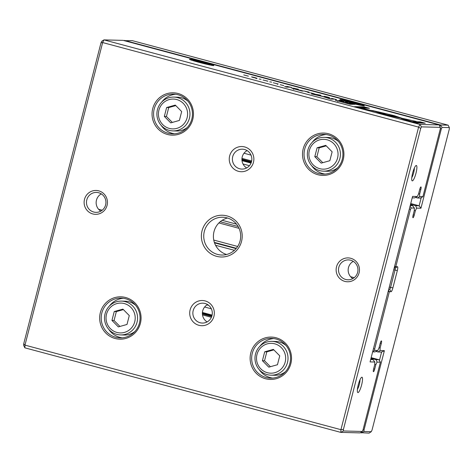 <?xml version="1.0" encoding="UTF-8"?>
<svg xmlns="http://www.w3.org/2000/svg" width="473" height="473" viewBox="0 0 473 473"><rect width="100%" height="100%" fill="white"/><g stroke="black" fill="none" stroke-linecap="round" stroke-linejoin="round"><path stroke-width="0.71" d="M379.429 360.467L381.587 352.072L378.081 351.977L380.032 350.546L384.383 350.659L364.027 429.933L363.968 431.506L371.27 431.695L369.07 433.12L360.426 432.659M124.168 40.643L124.523 40.412L440.487 124.967L448.138 125.168L132.174 40.613L124.387 40.702M371.27 431.695L372.015 430.14L449.291 129.164L449.35 127.592L442.048 127.403L441.303 128.958L420.952 208.232L416.607 208.114L415.637 205.702L419.143 205.79L410.73 203.538M251.671 160.974L241.975 158.378M420.952 208.232L419.143 205.79L421.23 197.661M415.637 205.702L410.529 204.33M251.494 161.772L241.922 159.212M416.607 208.114L415.395 210.651L414.283 210.355M415.395 210.651L414.236 215.162A2.655 0.544 -75 0 1 412.988 217.71A2.655 0.544 -75 0 1 413.112 215.132L414.271 210.621L414.372 208.061L411.208 207.978L410.463 209.533L395.789 266.671L397.474 266.713A3.979 0.816 -75 0 1 397.326 270.586L392.88 287.909A3.979 0.816 -75 0 1 391.047 291.735L389.368 291.693L374.699 348.832L374.64 350.404L377.803 350.487L379.009 347.957L380.168 343.445A2.655 0.544 -75 0 1 381.415 340.897A2.655 0.544 -75 0 1 381.291 343.475L380.132 347.986L379.074 347.702M410.215 205.56L412.562 205.619L410.351 205.028M251.281 162.458L241.94 159.957M412.562 205.619L414.372 208.061M242.005 160.678L251.033 163.096M222.174 220.312L236.512 224.149M249.431 165.692L243.01 163.971M388.717 289.287L389.663 289.31A1.987 0.408 105 0 0 390.574 287.395L395.026 270.071A1.987 0.408 105 0 0 395.121 268.138A1.987 0.408 105 0 0 395.097 268.138L394.151 268.114M238.138 226.537L220.211 221.742M214.511 242.844L236.068 248.609M207.008 304.908L208.664 305.351M234.395 250.323L215.57 245.286M377.803 350.487L375.006 351.9L372.653 351.835M211.348 308.81L204.638 307.012M378.081 351.977L375.97 351.415M380.132 347.986L380.032 350.546M363.968 431.506L361.419 432.925L361.455 431.997M439.843 126.326L440.487 124.967L442.048 127.403M372.754 351.451L374.64 350.404M373.392 348.979L374.699 348.832M388.167 291.427L389.368 291.693L388.493 290.162M411.208 207.978L410.056 206.181M410.463 209.533L409.37 208.853M394.293 267.57L395.789 266.671L394.588 266.405M384.383 350.659L381.587 352.072M364.027 429.933L362.951 430.052M440.316 128.343L441.303 128.958M448.138 125.168L449.35 127.592M422.909 196.656L420.532 198.075L417.612 198.004L419.569 196.567L422.909 196.656L440.298 128.934L440.357 127.355L421.455 126.865L420.71 128.425L343.433 429.395L343.374 430.974L362.277 431.465L360.071 432.89L340.826 432.387L24.862 347.832L24.968 345.124L340.927 429.679L418.617 127.113L102.653 42.558L24.968 345.124L23.709 343.836L100.986 42.86L101.73 41.305L103.93 39.88L419.894 124.434L439.145 124.931L123.181 40.376L103.93 39.88L102.653 42.558L100.986 42.86M350.109 103.356L354.939 104.391L349.577 103.167M293.508 88.197L298.362 89.249L293.467 88.167M286.975 86.447L291.9 87.523L286.945 86.423M331.709 98.414L336.599 99.626L331.685 98.396M335.676 100.057L335.729 99.49M394.139 115.613L377.892 111.77L390.651 114.939L396.959 117.062L401.406 118.055L394.139 115.613L394.021 116.074M320.836 95.262L316.579 94.411L320.771 95.516M314.255 93.79L310.595 92.809L314.255 93.79M304.05 91.017L308.975 92.087L304.021 90.993M267.86 81.173L263.041 80.014L267.931 81.161M267.275 81.137L266.849 81.066M291.876 88.262L302.011 91.058L303.565 91.064L291.788 88.203M293.585 89.385L293.857 88.699M376.81 111.522L372.322 110.511L384.975 114.779L416.281 121.455L386.607 114.821L376.81 111.522L376.685 111.983M286.591 87.115L289.05 87.18L287.146 86.665L284.681 86.606L286.591 87.115M343.753 101.476L338.91 100.323L343.8 101.464M343.144 101.447L342.724 101.37M254.953 77.661L254.959 77.631C250.997 76.667 250.589 76.656 253.735 77.596C257.696 78.559 258.104 78.571 254.959 77.631L257.141 78.317M251.559 76.91L253.735 77.596M354.768 102.747A12.6 0.609 -165.6 0 1 364.287 105.834A12.6 0.609 -165.6 0 1 349.441 102.606A12.6 0.609 -165.6 0 1 339.91 99.572A12.6 0.609 -165.6 0 1 354.768 102.747M204.306 62.483A12.6 0.609 -165.6 0 1 213.831 65.57A12.6 0.609 -165.6 0 1 198.985 62.341A12.6 0.609 -165.6 0 1 189.448 59.308A12.6 0.609 -165.6 0 1 204.306 62.483M273.347 82.793L278.242 84.005L273.323 82.775M277.314 84.436L277.367 83.869M283.883 85.66L280.223 84.685L283.883 85.66M410.333 121.567L415.513 122.956L425.257 123.211L420.119 121.833L411.989 121.62L401.092 118.451L410.333 121.567M327.558 97.089L327.564 97.06C323.603 96.096 323.195 96.09 326.34 97.03C330.302 97.988 330.71 98 327.564 97.06L329.746 97.745M324.165 96.338L326.34 97.03M309.833 92.832L307.61 92.235L309.833 92.832M248.39 76.165L243.761 74.923L248.39 76.165M347.537 102.41L345.562 102.168L347.537 102.41M261.096 79.275L259.121 79.032L261.096 79.275M323.378 96.563L313.688 94.375L316.165 94.44L314.539 94.003L311.405 93.926L322.852 96.545L330.674 99.082L333.808 99.159L329.699 98.662L323.378 96.563M335.327 100.205L350.026 104.267L353.213 104.35L335.251 100.146M271.668 82.107L269.693 81.864L271.668 82.107M354.584 106.65L374.279 111.279L361.348 108.069L369.466 108.282L364.328 106.904L354.584 106.65M202.042 230.836A20.889 20.416 91.5 0 1 236.157 221.258A20.889 20.416 91.5 0 1 227.17 256.26A20.889 20.416 91.5 0 1 202.042 230.836M359.084 272.862A11.937 11.665 -88.5 0 0 344.722 258.329A11.937 11.665 -88.5 0 0 339.59 278.331A11.937 11.665 -88.5 0 0 359.084 272.862M84.496 199.375A11.937 11.665 91.5 0 1 103.989 193.906A11.937 11.665 91.5 0 1 98.857 213.908A11.937 11.665 91.5 0 1 84.496 199.375M190.111 309.921A12.6 12.316 91.5 0 1 210.686 304.145A12.6 12.316 91.5 0 1 205.27 325.258A12.6 12.316 91.5 0 1 190.111 309.921M229.647 155.942A12.6 12.316 91.5 0 1 250.223 150.166A12.6 12.316 91.5 0 1 244.801 171.279A12.6 12.316 91.5 0 1 229.647 155.942M250.796 352.899A21.19 20.711 91.5 0 1 285.402 343.191A21.19 20.711 91.5 0 1 276.285 378.69A21.19 20.711 91.5 0 1 250.796 352.899M303.181 148.877A21.19 20.711 91.5 0 1 337.781 139.168A21.19 20.711 91.5 0 1 328.67 174.673A21.19 20.711 91.5 0 1 303.181 148.877M100.341 312.635A21.19 20.711 91.5 0 1 134.941 302.927A21.19 20.711 91.5 0 1 125.824 338.426A21.19 20.711 91.5 0 1 100.341 312.635M152.726 108.613A21.19 20.711 91.5 0 1 187.326 98.904A21.19 20.711 91.5 0 1 178.209 134.409A21.19 20.711 91.5 0 1 152.726 108.613M362.277 431.465L363.022 429.904L380.41 362.182L377.07 362.093L376.1 359.675L370.992 358.309M211.957 315.751L202.391 313.191M376.1 359.675L379.021 359.752L371.163 357.653M212.111 315.089L202.426 312.493M377.07 362.093L375.858 364.63L374.746 364.328M375.858 364.63L374.699 369.135A2.655 0.544 -75 0 1 373.457 371.683A2.655 0.544 -75 0 1 373.581 369.111L374.74 364.6L374.835 362.034L370.069 361.916L412.568 196.39L417.334 196.508L418.546 193.977L419.705 189.466A2.655 0.544 -75 0 1 420.952 186.918A2.655 0.544 -75 0 1 420.822 189.496L419.669 194.007L418.611 193.723M370.678 359.539L373.031 359.598L370.814 359.007M211.744 316.437L202.403 313.936M373.031 359.598L374.835 362.034M211.401 317.294L202.503 314.912A9.945 9.72 -88.5 0 1 207.57 304.577M227.519 218.018A18.902 18.471 -88.5 0 0 214.009 231.599A18.902 18.471 -88.5 0 0 226.567 254.492M353.278 261.35A9.945 9.72 -88.5 0 0 352.828 278.603M101.257 193.906A9.945 9.72 -88.5 0 0 100.808 211.159M246.658 167.933A9.945 9.72 91.5 0 1 247.107 150.597M417.334 196.508L414.543 197.921L412.19 197.862M251.009 155.109L244.015 153.234M417.612 198.004L415.501 197.436M419.669 194.007L419.569 196.567M361.614 384.945A7.958 1.638 105 0 0 361.614 377.294A7.958 1.638 105 0 0 358.357 384.478A7.958 1.638 105 0 0 357.594 392.33A7.958 1.638 105 0 0 361.614 384.945M415.98 173.224A7.958 1.638 105 0 0 415.974 165.574A7.958 1.638 105 0 0 412.716 172.757A7.958 1.638 105 0 0 411.953 180.609A7.958 1.638 105 0 0 415.98 173.224M24.862 347.832L23.65 345.408L23.709 343.836M187.994 101.263A16.91 16.531 -88.5 0 0 177.647 97.184L173.863 97.089A16.91 16.531 91.5 0 1 189.413 118.274A16.91 16.531 91.5 0 1 172.988 130.897A16.91 16.531 91.5 0 1 156.9 113.561A16.91 16.531 91.5 0 1 173.863 97.089M172.988 130.897L176.766 130.997A16.91 16.531 -88.5 0 0 187.314 127.462M161.76 102.026A19.896 19.446 91.5 0 1 175.631 94.263M174.602 133.812A19.896 19.446 91.5 0 1 161.151 125.333M154.216 108.95A19.896 19.446 91.5 0 1 173.544 94.092A19.896 19.446 91.5 0 1 192.464 114.49A19.896 19.446 91.5 0 1 172.509 133.871A19.896 19.446 91.5 0 1 154.216 108.95M187.113 117.759A14.923 14.586 -88.5 0 0 169.163 99.59A14.923 14.586 -88.5 0 0 162.742 124.594A14.923 14.586 -88.5 0 0 187.113 117.759M166.626 107.525L164.338 116.411L170.723 122.874L179.385 120.438L181.667 111.551L175.288 105.095L166.626 107.525L168.725 107.578L166.443 116.47L164.338 116.411M166.443 116.47L172.326 122.424M175.785 105.597L168.725 107.578M135.609 305.286A16.91 16.531 -88.5 0 0 125.262 301.206L121.478 301.106A16.91 16.531 91.5 0 1 137.028 322.29A16.91 16.531 91.5 0 1 120.603 334.919A16.91 16.531 91.5 0 1 104.521 317.584A16.91 16.531 91.5 0 1 121.478 301.106M120.603 334.919L124.387 335.014A16.91 16.531 -88.5 0 0 134.929 331.478M109.375 306.049A19.896 19.446 91.5 0 1 123.246 298.286M122.217 337.828A19.896 19.446 91.5 0 1 108.766 329.356M101.837 312.972A19.896 19.446 91.5 0 1 121.159 298.114A19.896 19.446 91.5 0 1 140.079 318.506A19.896 19.446 91.5 0 1 120.124 337.893A19.896 19.446 91.5 0 1 101.837 312.972M338.455 141.528A16.91 16.531 -88.5 0 0 328.102 137.448L324.324 137.353A16.91 16.531 91.5 0 1 339.868 158.538A16.91 16.531 91.5 0 1 323.443 171.161A16.91 16.531 91.5 0 1 307.361 153.826A16.91 16.531 91.5 0 1 324.324 137.353M323.443 171.161L327.227 171.261A16.91 16.531 -88.5 0 0 337.775 167.726M312.215 142.29A19.896 19.446 91.5 0 1 326.086 134.527M325.063 174.076A19.896 19.446 91.5 0 1 311.612 165.597M304.677 149.214A19.896 19.446 91.5 0 1 323.999 134.362A19.896 19.446 91.5 0 1 342.925 154.754A19.896 19.446 91.5 0 1 322.97 174.135A19.896 19.446 91.5 0 1 304.677 149.214M286.07 345.55A16.91 16.531 -88.5 0 0 275.724 341.471L271.94 341.376A16.91 16.531 91.5 0 1 287.483 362.555A16.91 16.531 91.5 0 1 271.059 375.184A16.91 16.531 91.5 0 1 254.977 357.848A16.91 16.531 91.5 0 1 271.94 341.376M271.059 375.184L274.843 375.278A16.91 16.531 -88.5 0 0 285.39 371.743M259.831 346.313A19.896 19.446 91.5 0 1 273.707 338.55M272.679 378.093A19.896 19.446 91.5 0 1 259.228 369.62M252.292 353.236A19.896 19.446 91.5 0 1 271.614 338.378A19.896 19.446 91.5 0 1 290.54 358.771A19.896 19.446 91.5 0 1 270.586 378.158A19.896 19.446 91.5 0 1 252.292 353.236M134.728 321.776A14.923 14.586 -88.5 0 0 116.778 303.613A14.923 14.586 -88.5 0 0 110.357 328.617A14.923 14.586 -88.5 0 0 134.728 321.776M114.241 311.541L111.959 320.434L118.339 326.89L127.001 324.46L129.283 315.574L122.903 309.111L114.241 311.541L116.34 311.601L114.058 320.487L111.959 320.434M337.568 158.023A14.923 14.586 -88.5 0 0 319.618 139.86A14.923 14.586 -88.5 0 0 313.203 164.858A14.923 14.586 -88.5 0 0 337.568 158.023M317.081 147.789L314.799 156.675L321.179 163.138L329.847 160.702L332.129 151.815L325.743 145.359L317.081 147.789L319.18 147.842L316.898 156.734L314.799 156.675M285.184 362.04A14.923 14.586 -88.5 0 0 267.239 343.877A14.923 14.586 -88.5 0 0 260.818 368.881A14.923 14.586 -88.5 0 0 285.184 362.04M264.697 351.811L262.414 360.698L268.8 367.154L277.462 364.724L279.744 355.838L273.364 349.376L264.697 351.811L266.802 351.865L264.519 360.751L262.414 360.698M114.058 320.487L119.941 326.441M123.4 309.62L116.34 311.601M316.898 156.734L322.781 162.688M326.246 145.861L319.18 147.842M264.519 360.751L270.402 366.705M273.861 349.884L266.802 351.865M232.716 156.628A9.945 9.72 91.5 0 1 251.837 159.395A9.945 9.72 91.5 0 1 241.857 169.086A9.945 9.72 91.5 0 1 232.716 156.628M207.121 321.912A9.945 9.72 91.5 0 1 202.503 314.912M193.179 310.607A9.945 9.72 91.5 0 1 212.3 313.374A9.945 9.72 91.5 0 1 202.326 323.065A9.945 9.72 91.5 0 1 193.179 310.607M86.796 199.89A9.945 9.72 91.5 0 1 105.922 202.657A9.945 9.72 91.5 0 1 95.942 212.353A9.945 9.72 91.5 0 1 86.796 199.89M357.623 272.365A9.945 9.72 -88.5 0 0 348.477 259.908A9.945 9.72 -88.5 0 0 338.502 269.598A9.945 9.72 -88.5 0 0 357.623 272.365M411.776 177.677A5.966 1.23 105 0 0 413.674 172.71A5.966 1.23 105 0 0 414.354 168.027M357.411 389.397A5.966 1.23 105 0 0 359.314 384.431A5.966 1.23 105 0 0 359.994 379.748M199.884 62.365A8.354 0.402 14.4 0 0 209.734 64.47A8.354 0.402 14.4 0 0 201.746 62.022A8.354 0.402 14.4 0 0 193.569 60.319A8.354 0.402 14.4 0 0 199.884 62.365M197.548 61.171L196.336 61.135L200.434 62.383L206.955 63.684L197.548 61.171L197.472 61.484M202.734 62.933L202.858 62.442M350.339 102.629A8.354 0.402 14.4 0 0 360.195 104.734A8.354 0.402 14.4 0 0 352.208 102.286A8.354 0.402 14.4 0 0 344.025 100.583A8.354 0.402 14.4 0 0 350.339 102.629M348.01 101.435L346.798 101.399L350.889 102.647L357.411 103.948L348.01 101.435L347.927 101.748M353.195 103.197L353.319 102.706M343.374 430.974L340.826 432.387L340.927 429.679L343.433 429.395M420.71 128.425L418.617 127.113L419.894 124.434L421.455 126.865M379.021 359.752L380.41 362.182M439.145 124.931L440.357 127.355M204.342 231.35A18.902 18.471 91.5 0 1 222.7 217.237A18.902 18.471 91.5 0 1 240.68 236.606A18.902 18.471 91.5 0 1 221.719 255.024A18.902 18.471 91.5 0 1 204.342 231.35M254.829 77.625C252.074 76.969 251.754 76.957 253.871 77.602C256.626 78.264 256.945 78.27 254.829 77.625L256.283 78.092L256.106 78.766M252.393 77.223L253.865 77.631M287.028 87.127L287.146 86.665M413.183 122.33L419.941 122.507L422.277 123.134M419.941 122.507L420.119 121.833M411.894 121.987L411.989 121.62M405.42 119.911L405.538 119.444M327.434 97.06C324.679 96.397 324.36 96.386 326.476 97.03C329.232 97.692 329.551 97.704 327.434 97.06L328.889 97.527L328.711 98.195M324.998 96.652L326.471 97.06M386.53 115.128L386.607 114.821M301.52 90.928L301.62 90.538M292.817 88.581L292.911 88.209M307.48 91.975L304.872 91.271M304.919 91.212L307.509 91.863M314.439 94.393L314.539 94.003M332.081 99.117L332.182 98.727M351.049 104.291L351.179 103.806M349.671 104.172L349.772 103.764M349.322 104.078L349.405 103.758L338 100.832L337.74 101.518M338 100.832L349.405 103.758M389.255 114.632L389.332 114.324M290.404 87.404L287.797 86.707M287.844 86.642L290.434 87.292M296.873 89.137L294.307 88.445M294.354 88.386L296.902 89.019M353.958 104.362L350.316 103.421M350.422 103.321L354.011 104.172M371.382 110.629L371.459 110.327M361.271 108.37L361.348 108.069M357.387 107.401L364.151 107.578L366.486 108.199M364.151 107.578L364.328 106.904M414.236 215.162L413.177 214.878M397.326 270.586L393.737 269.728M239.048 228.329L218.904 222.943M392.88 287.909L389.291 287.052M354.224 277.669L350.599 276.699M237.659 246.474L213.755 240.077M102.203 210.225L98.585 209.255M391.047 291.735L389.663 289.31L388.771 289.068M236.346 248.278L214.358 242.395M381.291 343.475L380.239 343.191M395.097 268.138L397.474 266.713M374.699 369.135L373.646 368.857M420.822 189.496L419.77 189.218M387.736 115.394L387.813 115.093M193.569 60.319L193.014 60.645M209.734 64.47L210.065 65.02M344.025 100.583L343.469 100.909M360.195 104.734L360.521 105.284"/></g></svg>
